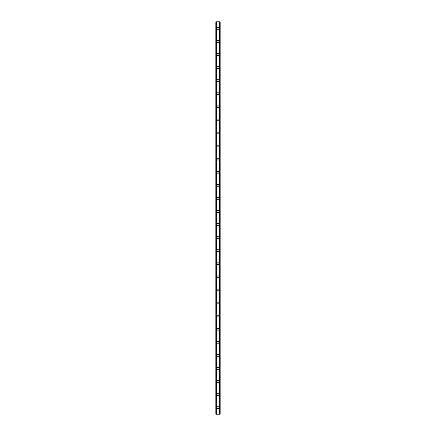 <?xml version="1.0" encoding="UTF-8"?>
<svg xmlns="http://www.w3.org/2000/svg" width="436" height="436" viewBox="0 0 436 436"><rect width="100%" height="100%" fill="white"/><g stroke="black" fill="none" stroke-linecap="round" stroke-linejoin="round"><path stroke-width="0.65" d="M216.965 407.66A1.036 1.036 0 0 1 218 406.625A1.036 1.036 0 0 1 219.036 407.66A1.036 1.036 0 0 1 218 408.696A1.036 1.036 0 0 1 216.965 407.66M216.965 394.58A1.036 1.036 0 0 1 218 393.545A1.036 1.036 0 0 1 219.036 394.58A1.036 1.036 0 0 1 218 395.615A1.036 1.036 0 0 1 216.965 394.58M216.965 381.5A1.036 1.036 0 0 1 218 380.465A1.036 1.036 0 0 1 219.036 381.5A1.036 1.036 0 0 1 218 382.536A1.036 1.036 0 0 1 216.965 381.5M216.965 368.42A1.036 1.036 0 0 1 218 367.385A1.036 1.036 0 0 1 219.036 368.42A1.036 1.036 0 0 1 218 369.456A1.036 1.036 0 0 1 216.965 368.42M216.965 355.34A1.036 1.036 0 0 1 218 354.305A1.036 1.036 0 0 1 219.036 355.34A1.036 1.036 0 0 1 218 356.375A1.036 1.036 0 0 1 216.965 355.34M216.965 342.26A1.036 1.036 0 0 1 218 341.225A1.036 1.036 0 0 1 219.036 342.26A1.036 1.036 0 0 1 218 343.296A1.036 1.036 0 0 1 216.965 342.26M216.965 329.18A1.036 1.036 0 0 1 218 328.145A1.036 1.036 0 0 1 219.036 329.18A1.036 1.036 0 0 1 218 330.216A1.036 1.036 0 0 1 216.965 329.18M216.965 316.1A1.036 1.036 0 0 1 218 315.065A1.036 1.036 0 0 1 219.036 316.1A1.036 1.036 0 0 1 218 317.136A1.036 1.036 0 0 1 216.965 316.1M216.965 303.02A1.036 1.036 0 0 1 218 301.985A1.036 1.036 0 0 1 219.036 303.02A1.036 1.036 0 0 1 218 304.055A1.036 1.036 0 0 1 216.965 303.02M216.965 289.94A1.036 1.036 0 0 1 218 288.905A1.036 1.036 0 0 1 219.036 289.94A1.036 1.036 0 0 1 218 290.976A1.036 1.036 0 0 1 216.965 289.94M216.965 276.86A1.036 1.036 0 0 1 218 275.825A1.036 1.036 0 0 1 219.036 276.86A1.036 1.036 0 0 1 218 277.896A1.036 1.036 0 0 1 216.965 276.86M216.965 263.78A1.036 1.036 0 0 1 218 262.745A1.036 1.036 0 0 1 219.036 263.78A1.036 1.036 0 0 1 218 264.815A1.036 1.036 0 0 1 216.965 263.78M216.965 250.7A1.036 1.036 0 0 1 218 249.665A1.036 1.036 0 0 1 219.036 250.7A1.036 1.036 0 0 1 218 251.736A1.036 1.036 0 0 1 216.965 250.7M216.965 237.62A1.036 1.036 0 0 1 218 236.585A1.036 1.036 0 0 1 219.036 237.62A1.036 1.036 0 0 1 218 238.656A1.036 1.036 0 0 1 216.965 237.62M216.965 224.54A1.036 1.036 0 0 1 218 223.505A1.036 1.036 0 0 1 219.036 224.54A1.036 1.036 0 0 1 218 225.576A1.036 1.036 0 0 1 216.965 224.54M216.965 211.46A1.036 1.036 0 0 1 218 210.425A1.036 1.036 0 0 1 219.036 211.46A1.036 1.036 0 0 1 218 212.495A1.036 1.036 0 0 1 216.965 211.46M216.965 198.38A1.036 1.036 0 0 1 218 197.345A1.036 1.036 0 0 1 219.036 198.38A1.036 1.036 0 0 1 218 199.416A1.036 1.036 0 0 1 216.965 198.38M216.965 185.3A1.036 1.036 0 0 1 218 184.265A1.036 1.036 0 0 1 219.036 185.3A1.036 1.036 0 0 1 218 186.335A1.036 1.036 0 0 1 216.965 185.3M216.965 172.22A1.036 1.036 0 0 1 218 171.185A1.036 1.036 0 0 1 219.036 172.22A1.036 1.036 0 0 1 218 173.256A1.036 1.036 0 0 1 216.965 172.22M216.965 159.14A1.036 1.036 0 0 1 218 158.105A1.036 1.036 0 0 1 219.036 159.14A1.036 1.036 0 0 1 218 160.175A1.036 1.036 0 0 1 216.965 159.14M216.965 146.06A1.036 1.036 0 0 1 218 145.025A1.036 1.036 0 0 1 219.036 146.06A1.036 1.036 0 0 1 218 147.095A1.036 1.036 0 0 1 216.965 146.06M216.965 132.98A1.036 1.036 0 0 1 218 131.945A1.036 1.036 0 0 1 219.036 132.98A1.036 1.036 0 0 1 218 134.016A1.036 1.036 0 0 1 216.965 132.98M216.965 119.9A1.036 1.036 0 0 1 218 118.865A1.036 1.036 0 0 1 219.036 119.9A1.036 1.036 0 0 1 218 120.936A1.036 1.036 0 0 1 216.965 119.9M216.965 106.82A1.036 1.036 0 0 1 218 105.785A1.036 1.036 0 0 1 219.036 106.82A1.036 1.036 0 0 1 218 107.856A1.036 1.036 0 0 1 216.965 106.82M216.965 93.74A1.036 1.036 0 0 1 218 92.705A1.036 1.036 0 0 1 219.036 93.74A1.036 1.036 0 0 1 218 94.776A1.036 1.036 0 0 1 216.965 93.74M216.965 80.66A1.036 1.036 0 0 1 218 79.624A1.036 1.036 0 0 1 219.036 80.66A1.036 1.036 0 0 1 218 81.696A1.036 1.036 0 0 1 216.965 80.66M216.965 67.58A1.036 1.036 0 0 1 218 66.544A1.036 1.036 0 0 1 219.036 67.58A1.036 1.036 0 0 1 218 68.616A1.036 1.036 0 0 1 216.965 67.58M216.965 54.5A1.036 1.036 0 0 1 218 53.465A1.036 1.036 0 0 1 219.036 54.5A1.036 1.036 0 0 1 218 55.536A1.036 1.036 0 0 1 216.965 54.5M216.965 41.42A1.036 1.036 0 0 1 218 40.385A1.036 1.036 0 0 1 219.036 41.42A1.036 1.036 0 0 1 218 42.456A1.036 1.036 0 0 1 216.965 41.42M216.965 28.34A1.036 1.036 0 0 1 218 27.305A1.036 1.036 0 0 1 219.036 28.34A1.036 1.036 0 0 1 218 29.376A1.036 1.036 0 0 1 216.965 28.34M220.147 21.8L215.82 21.8L215.82 414.2L220.18 414.2L220.18 21.8L220.147 414.2M216.289 21.8L216.289 414.2M216.338 21.8L216.338 414.2M216.425 21.8L216.425 414.2M219.575 21.8L219.575 414.2M219.662 21.8L219.662 414.2M219.711 21.8L219.711 414.2M215.853 21.8L215.853 414.2M215.891 21.8L215.891 414.2M215.945 21.8L215.945 414.2M220.055 21.8L220.055 414.2M220.109 21.8L220.109 414.2"/></g></svg>
